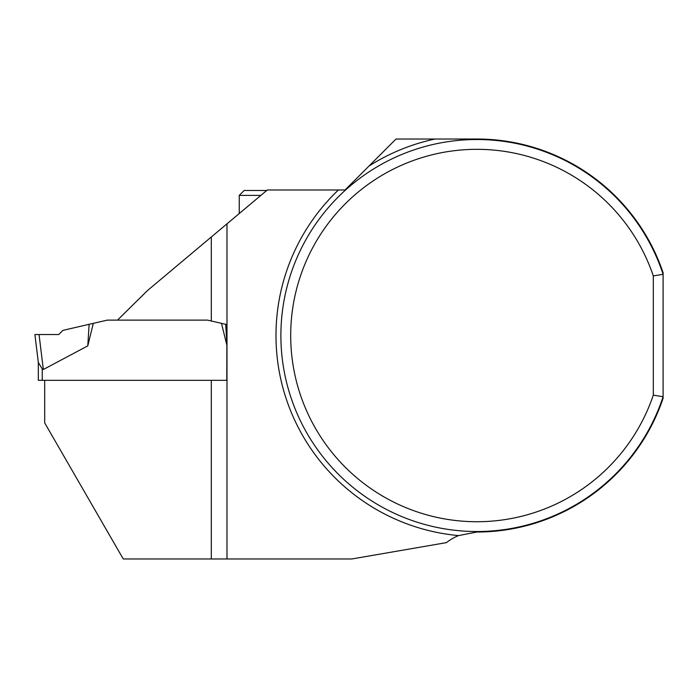 <?xml version="1.0" encoding="UTF-8"?>
<svg xmlns="http://www.w3.org/2000/svg" width="698" height="698" viewBox="0 0 698 698"><rect width="100%" height="100%" fill="white"/><g stroke="black" fill="none" stroke-linecap="round" stroke-linejoin="round"><path stroke-width="1.05" d="M653.302 395.138L663.1 396.726L663.1 272.77A196.496 196.496 0 0 0 476.891 139.024L396.019 139.024L345.056 189.987L267.317 189.987L226.99 223.831L226.99 558.976L351.801 558.976L446.458 542.625A49 49 0 0 1 458.534 535.593L476.891 532.024A196.496 196.496 0 0 0 663.1 398.279L663.1 396.726A196.007 196.007 0 0 1 361.503 493.966A196.007 196.007 0 0 1 361.503 177.083A196.007 196.007 0 0 1 663.1 274.323L653.302 275.911L653.302 395.138A186.209 186.209 0 0 1 366.86 485.738A186.209 186.209 0 0 1 366.86 185.31A186.209 186.209 0 0 1 653.302 275.911M226.937 344.463L225.69 324.317L226.937 324.605L207.498 320.12L117.5 320.12L147.601 290.447L226.99 223.831M38.329 380.331L38.329 362.48L38.329 380.331L44.698 380.331L44.698 422.901L123.258 558.976L226.99 558.976M44.698 380.331L226.78 380.331L226.937 324.605M266.732 190.484L244.134 190.484L239.239 195.379L239.239 213.553M260.895 195.379L239.239 195.379M211.302 558.976L211.302 380.331L226.99 380.331M226.937 345.51L221.493 323.349L207.498 320.12M117.5 320.12L107.309 320.12L93.314 323.349L87.782 345.876L43.337 369.504L42.246 368.884L43.337 369.504L39.044 334.543L58.728 334.543L62.899 330.372L93.314 323.349M38.329 362.48L42.246 368.884L42.246 380.331M225.69 324.317L221.493 323.349M87.782 345.876L89.117 324.317M39.044 334.543L34.9 334.543L38.407 363.082L34.9 334.543M58.728 334.543L34.9 334.543L58.728 334.543M458.534 535.593A200.911 200.911 0 0 1 338.39 189.987M369.006 166.045A200.911 200.911 0 0 1 435.029 139.024M211.302 321.001L211.302 236.988"/></g></svg>
